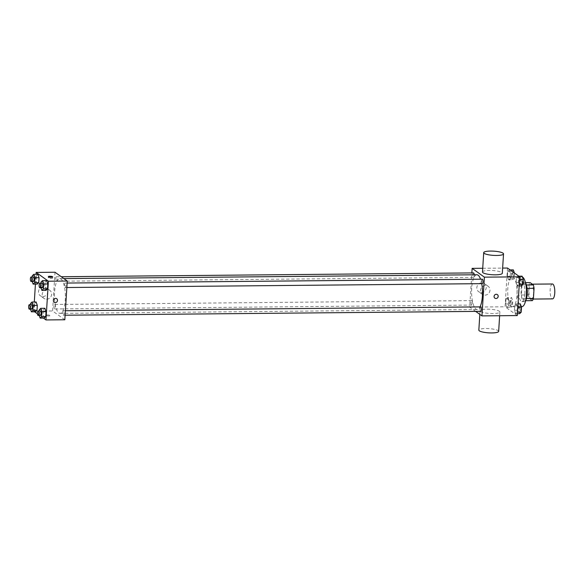 <?xml version="1.0" encoding="UTF-8"?>
<svg xmlns="http://www.w3.org/2000/svg" width="584" height="584" viewBox="0 0 584 584"><rect width="100%" height="100%" fill="white"/><g stroke="black" fill="none" stroke-linecap="round" stroke-linejoin="round"><path stroke-width="0.44" stroke-dasharray="2.92 2.19" d="M552.391 283.985A7.446 2.343 -90.5 0 0 550.128 290.613A7.446 2.343 -90.5 0 0 552.004 298.694A7.446 2.343 -90.5 0 0 552.53 298.877M530.79 298.891A7.446 2.343 -90.5 0 0 531.316 299.074A7.446 2.343 -90.5 0 0 533.594 291.606A7.446 2.343 -90.5 0 0 531.184 284.182A7.446 2.343 -90.5 0 0 528.914 290.81A7.446 2.343 -90.5 0 0 530.79 298.891M527.096 288.379L526.987 288.387A9.614 3.022 -90.5 0 0 526.286 284.985L523.067 282.671A9.614 3.022 -90.5 0 0 522.016 284.817L521.373 295L528.44 294.935L529.082 284.751A9.614 3.022 -90.5 0 1 530.133 282.605M532.367 300.651L529.148 298.336A9.614 3.022 -90.5 0 1 528.44 294.935M526.987 288.387L526.491 298.57M525.629 300.716L522.074 298.402L529.148 298.336M525.293 300.716A9.614 3.022 -90.5 0 0 526.345 298.57M521.373 295A9.614 3.022 -90.5 0 0 522.074 298.402M525.666 300.548A9.928 3.117 89.5 0 1 524.271 301.621A9.928 3.117 89.5 0 1 521.059 291.723A9.928 3.117 89.5 0 1 524.089 281.765A9.928 3.117 89.5 0 1 525.498 282.809M524.885 293.913A9.928 3.117 -90.5 0 0 521.731 281.787A9.928 3.117 -90.5 0 0 518.716 290.628A9.928 3.117 -90.5 0 0 521.213 301.402A9.928 3.117 -90.5 0 0 521.913 301.643A9.928 3.117 -90.5 0 0 524.885 293.913M522.016 284.817L529.082 284.751M523.067 282.671L525.461 282.649M522.359 276.969A14.892 4.679 -90.5 0 0 521.687 276.823A14.892 4.679 -90.5 0 0 517.161 290.08A14.892 4.679 -90.5 0 0 520.906 306.242A14.892 4.679 -90.5 0 0 521.965 306.607M511.482 306.33A14.892 4.679 -90.5 0 0 512.533 306.695A14.892 4.679 -90.5 0 0 517.074 291.759A14.892 4.679 -90.5 0 0 512.256 276.911A14.892 4.679 -90.5 0 0 507.73 290.168A14.892 4.679 -90.5 0 0 511.482 306.33M517.957 276.203L519.139 279.612L518.833 284.503L517.336 285.992L516.154 282.583L516.46 277.692L517.957 276.203L519.139 279.612L518.833 284.503L517.336 285.992L516.154 282.583L516.46 277.692L517.957 276.203L518.855 276.196M509.197 269.925L510.387 273.327L510.073 278.218L508.584 279.707L507.394 276.298L507.708 271.407L509.197 269.925L510.387 273.327L510.073 278.218L508.584 279.707L507.394 276.298L507.708 271.407L509.197 269.925L510.102 269.91M517.3 315.564L505.058 306.775L507.496 268.041M516.212 303.899L517.395 307.308L517.088 312.199L515.599 313.681L514.409 310.279L514.716 305.388L516.212 303.899L517.395 307.308L517.088 312.199L515.599 313.681L514.409 310.279L514.716 305.388L516.212 303.899L518.037 303.884M507.459 297.614L508.642 301.023L508.336 305.914L506.839 307.403L505.656 303.994L505.963 299.103L507.459 297.614L508.642 301.023L508.336 305.914L506.839 307.403L505.656 303.994L505.963 299.103L507.459 297.614L511.577 297.577L512.767 300.986L512.46 305.877L510.964 307.359L509.781 303.957L510.087 299.066L511.577 297.577M476.887 274.757A17.374 5.46 -90.5 0 0 471.602 290.219A17.374 5.46 -90.5 0 0 475.982 309.075A17.374 5.46 -90.5 0 0 477.208 309.505A17.374 5.46 -90.5 0 0 480.055 306.892M481.742 283.663A17.374 5.46 -90.5 0 0 480.588 279.21M475.69 311.396L469.704 307.104L471.857 272.925M473.522 272.911A2.234 0.701 -90.5 0 0 472.843 274.896A2.234 0.701 -90.5 0 0 473.405 277.32A2.234 0.701 -90.5 0 0 473.558 277.378A2.234 0.701 -90.5 0 0 474.23 274.779M482.274 279.188A2.234 0.701 -90.5 0 0 481.596 281.181A2.234 0.701 -90.5 0 0 482.158 283.605M480.53 306.885A2.234 0.701 -90.5 0 0 479.851 308.878A2.234 0.701 -90.5 0 0 480.413 311.301M471.938 300.658A2.234 0.701 89.5 0 1 472.5 303.081A2.234 0.701 89.5 0 1 471.821 305.074A2.234 0.701 89.5 0 1 471.098 302.841A2.234 0.701 89.5 0 1 471.777 300.607A2.234 0.701 89.5 0 1 471.938 300.658M482.727 268.275L502.641 268.085M469.704 307.104L505.058 306.775M481.223 292.482A4.964 4.592 125.7 0 0 485.946 289.014A4.964 4.592 125.7 0 0 484.421 283.605A4.964 4.592 125.7 0 0 477.8 284.963A4.964 4.592 125.7 0 0 478.632 291.671A4.964 4.592 125.7 0 0 481.223 292.482M482.494 272.013A9.928 2.11 -176.4 0 1 490.925 270.45A9.928 2.11 -176.4 0 1 501.831 272.546A9.928 2.11 -176.4 0 1 502.313 273.254M480.544 311.454A9.928 2.11 3.6 0 0 491.451 313.55A9.928 2.11 3.6 0 0 499.882 311.987A9.928 2.11 3.6 0 0 490.1 309.257A9.928 2.11 3.6 0 0 480.055 310.746A9.928 2.11 3.6 0 0 480.544 311.454M498.663 331.354A9.928 2.11 3.6 0 0 488.881 328.624A9.928 2.11 3.6 0 0 478.836 330.113M484.954 295.154A4.964 4.592 125.7 0 0 489.677 291.693A4.964 4.592 125.7 0 0 488.151 286.284A4.964 4.592 125.7 0 0 481.523 287.635A4.964 4.592 125.7 0 0 482.362 294.351A4.964 4.592 125.7 0 0 484.954 295.154M494.867 298.168L494.867 298.168A2.175 2.007 -54.3 0 1 494.495 295.234A2.175 2.007 -54.3 0 1 497.4 294.643L497.4 294.643M58.853 312.951A17.374 5.46 -90.5 0 0 60.079 313.382A17.374 5.46 -90.5 0 0 65.379 295.957A17.374 5.46 -90.5 0 0 59.758 278.634A17.374 5.46 -90.5 0 0 54.48 294.095A17.374 5.46 -90.5 0 0 58.853 312.951M54.808 304.534A2.234 0.701 89.5 0 1 55.37 306.958A2.234 0.701 89.5 0 1 54.692 308.951A2.234 0.701 89.5 0 1 53.969 306.717A2.234 0.701 89.5 0 1 54.648 304.476A2.234 0.701 89.5 0 1 54.808 304.534M65.028 287.481A2.234 0.701 -90.5 0 0 65.189 287.532A2.234 0.701 -90.5 0 0 65.868 285.291A2.234 0.701 -90.5 0 0 65.145 283.065A2.234 0.701 -90.5 0 0 64.466 285.058A2.234 0.701 -90.5 0 0 65.028 287.481M63.291 315.178A2.234 0.701 -90.5 0 0 63.444 315.229A2.234 0.701 -90.5 0 0 64.13 312.988A2.234 0.701 -90.5 0 0 63.408 310.761A2.234 0.701 -90.5 0 0 62.729 312.754A2.234 0.701 -90.5 0 0 63.291 315.178M56.276 281.196A2.234 0.701 -90.5 0 0 56.436 281.254A2.234 0.701 -90.5 0 0 57.115 279.013A2.234 0.701 -90.5 0 0 56.392 276.787A2.234 0.701 -90.5 0 0 55.714 278.772A2.234 0.701 -90.5 0 0 56.276 281.196M64.824 319.769L52.582 310.98L55.013 272.246M36.376 275.787L37.865 274.305L36.376 275.787L36.069 280.678L36.376 275.787L32.251 275.823M37.252 284.087L36.069 280.678L37.252 284.087M43.391 309.761L44.88 308.279L43.391 309.761L43.077 314.659L43.391 309.761L39.267 309.805M44.267 318.061L43.077 314.659L44.267 318.061M34.609 311.79L33.726 311.155L34.303 302.016M35.427 284.101L36.04 274.319M43.362 318.068L37.42 313.805M45.129 282.072L46.625 280.583L45.129 282.072L44.822 286.963L45.129 282.072L41.004 282.108M46.005 290.365L44.822 286.963L46.005 290.365M34.631 303.483L36.128 301.994L34.631 303.483L34.325 308.374L34.631 303.483L30.507 303.519M35.507 311.783L34.325 308.374L35.507 311.783M33.726 311.155L52.582 310.98M42.887 296.555A4.964 4.592 125.7 0 0 47.611 293.088A4.964 4.592 125.7 0 0 46.085 287.678A4.964 4.592 125.7 0 0 39.464 289.036A4.964 4.592 125.7 0 0 40.296 295.745A4.964 4.592 125.7 0 0 42.887 296.555M46.034 315.491A2.175 0.46 3.6 0 0 48.421 315.951A2.175 0.46 3.6 0 0 50.268 315.608A2.175 0.46 3.6 0 0 48.129 315.01A2.175 0.46 3.6 0 0 45.932 315.338A2.175 0.46 3.6 0 0 46.034 315.491A2.175 0.46 3.6 0 0 48.421 315.951A2.175 0.46 3.6 0 0 50.268 315.608A2.175 0.46 3.6 0 0 48.129 315.01A2.175 0.46 3.6 0 0 45.932 315.331A2.175 0.46 3.6 0 0 46.034 315.491M52.516 277.94A2.175 0.46 -176.4 0 1 52.626 278.094A2.175 0.46 -176.4 0 1 50.428 278.422A2.175 0.46 -176.4 0 1 48.29 277.823A2.175 0.46 -176.4 0 1 50.129 277.48A2.175 0.46 -176.4 0 1 52.516 277.94M46.618 299.227A4.964 4.592 125.7 0 0 51.341 295.767A4.964 4.592 125.7 0 0 49.815 290.358A4.964 4.592 125.7 0 0 43.187 291.708A4.964 4.592 125.7 0 0 44.026 298.424A4.964 4.592 125.7 0 0 46.618 299.227M54.173 302.264L54.173 302.264A2.175 2.007 -54.3 0 1 53.801 299.329A2.175 2.007 -54.3 0 1 56.706 298.731L56.706 298.738M30.463 309.17L30.434 304.702M31.675 304.695A2.234 0.701 -90.5 0 0 30.996 306.68A2.234 0.701 -90.5 0 0 31.558 309.104M30.2 308.41L34.325 308.374M32.208 281.481L32.178 277.006M33.412 276.998A2.234 0.701 -90.5 0 0 32.733 278.984A2.234 0.701 -90.5 0 0 33.303 281.408M31.945 280.714L36.069 280.678M39.223 315.455L39.186 310.987M40.427 310.973A2.234 0.701 -90.5 0 0 39.748 312.966A2.234 0.701 -90.5 0 0 40.311 315.389M38.953 314.696L43.077 314.659M40.96 287.759L40.931 283.291M42.172 283.284A2.234 0.701 -90.5 0 0 41.493 285.269A2.234 0.701 -90.5 0 0 42.055 287.693M40.697 286.999L44.822 286.963M511.139 304.651A2.234 0.701 -90.5 0 0 511.292 304.702A2.234 0.701 -90.5 0 0 511.971 302.461A2.234 0.701 -90.5 0 0 511.248 300.234A2.234 0.701 -90.5 0 0 510.569 302.227A2.234 0.701 -90.5 0 0 511.139 304.651A2.234 0.701 -90.5 0 0 511.314 304.702A2.234 0.701 -90.5 0 0 511.993 302.461A2.234 0.701 -90.5 0 0 511.27 300.234A2.234 0.701 -90.5 0 0 510.591 302.227A2.234 0.701 -90.5 0 0 511.153 304.651M508.642 301.023L512.767 300.986M508.336 305.914L512.46 305.877M506.839 307.403L510.964 307.359M505.656 303.994L509.781 303.957M505.963 299.103L510.087 299.066M514.409 273.005L514.197 278.181L512.708 279.67L511.518 276.261L511.832 271.37L513.321 269.881M512.876 276.955A2.234 0.701 -90.5 0 0 513.037 277.013A2.234 0.701 -90.5 0 0 513.716 274.772A2.234 0.701 -90.5 0 0 512.993 272.538A2.234 0.701 -90.5 0 0 512.314 274.531A2.234 0.701 -90.5 0 0 512.876 276.955M510.387 273.327L514.511 273.29M510.073 278.218L514.197 278.181M508.584 279.707L512.708 279.67M507.394 276.298L511.518 276.261M507.708 271.407L511.832 271.37M512.898 276.955A2.234 0.701 -90.5 0 0 513.051 277.013A2.234 0.701 -90.5 0 0 513.737 274.772A2.234 0.701 -90.5 0 0 513.015 272.538A2.234 0.701 -90.5 0 0 512.336 274.531A2.234 0.701 -90.5 0 0 512.898 276.955M519.716 313.644L518.534 310.235L518.84 305.344L520.337 303.863M519.891 310.929A2.234 0.701 -90.5 0 0 520.045 310.987A2.234 0.701 -90.5 0 0 520.731 308.746A2.234 0.701 -90.5 0 0 520.008 306.52A2.234 0.701 -90.5 0 0 519.329 308.505A2.234 0.701 -90.5 0 0 519.891 310.929A2.234 0.701 -90.5 0 0 520.067 310.987A2.234 0.701 -90.5 0 0 520.745 308.746A2.234 0.701 -90.5 0 0 520.023 306.52A2.234 0.701 -90.5 0 0 519.344 308.505A2.234 0.701 -90.5 0 0 519.906 310.929M517.395 307.308L517.818 307.301M517.088 312.199L517.512 312.192M515.599 313.681L517.424 313.666M514.409 310.279L518.534 310.235M514.716 305.388L518.84 305.344M521.461 285.948L520.278 282.546L520.585 277.648L522.074 276.166M521.636 283.24A2.234 0.701 -90.5 0 0 521.789 283.291A2.234 0.701 -90.5 0 0 522.476 281.05A2.234 0.701 -90.5 0 0 521.746 278.823A2.234 0.701 -90.5 0 0 521.067 280.816A2.234 0.701 -90.5 0 0 521.636 283.24M519.139 279.612L519.563 279.605M518.833 284.503L519.256 284.503M517.336 285.992L519.161 285.97M516.154 282.583L520.278 282.546M516.46 277.692L520.585 277.648M521.651 283.24A2.234 0.701 -90.5 0 0 521.811 283.291A2.234 0.701 -90.5 0 0 522.49 281.05A2.234 0.701 -90.5 0 0 521.768 278.823A2.234 0.701 -90.5 0 0 521.089 280.816A2.234 0.701 -90.5 0 0 521.651 283.24M532.316 284.167L531.184 284.182M533.229 299.059L531.316 299.074M521.913 301.643L524.271 301.621M521.731 281.787L524.089 281.765M512.533 306.695L521.293 306.615M512.256 276.911L521.687 276.823M480.055 310.746L479.829 314.367M499.882 311.987L499.641 315.725M488.151 286.284L484.421 283.605M482.362 294.351L478.632 291.671M60.079 313.382L477.208 309.505M59.758 278.634L63.86 278.59M471.777 300.607L54.648 304.476M471.821 305.074L54.692 308.951M65.189 287.532L66.853 287.518M65.145 283.065L67.131 283.05M63.444 315.229L65.109 315.214M63.408 310.761L65.393 310.746M56.436 281.254L473.558 277.378M56.392 276.787L61.276 276.736M52.626 278.094L52.699 276.874M48.29 277.823L48.362 276.604M49.815 290.358L46.085 287.678M44.026 298.424L40.296 295.745"/><path stroke-width="0.88" d="M533.229 299.059L552.53 298.877A7.446 2.343 -90.5 0 0 554.8 291.409A7.446 2.343 -90.5 0 0 552.391 283.985L532.316 284.167M525.461 282.649L530.133 282.605L533.353 284.919A9.614 3.022 -90.5 0 1 534.061 288.321L533.418 298.512A9.614 3.022 -90.5 0 1 532.367 300.651L525.629 300.716M526.491 298.57L533.418 298.512M527.096 288.379L534.061 288.321M525.498 282.809A9.928 3.117 89.5 0 1 527.242 293.891A9.928 3.117 89.5 0 1 525.666 300.548M526.425 284.977L533.353 284.919M521.293 306.615L521.965 306.607A14.892 4.679 -90.5 0 0 526.498 292.737A14.892 4.679 -90.5 0 0 522.359 276.969M502.641 268.085L507.496 268.041L519.738 276.831L517.3 315.564L481.953 315.893L475.69 311.396M471.857 272.925L472.142 268.37L484.391 277.159L519.738 276.831M484.391 277.159L481.953 315.893M497.4 294.643A2.175 2.007 -54.3 0 1 495.999 298.519A2.175 2.007 -54.3 0 1 494.502 295.234A2.175 2.007 -54.3 0 1 498.064 297.008A2.175 2.007 -54.3 0 1 494.867 298.168M480.055 306.892A17.374 5.46 -90.5 0 0 481.742 283.663M480.588 279.21A17.374 5.46 -90.5 0 0 476.887 274.757L63.86 278.59M474.23 274.779A2.234 0.701 -90.5 0 0 473.522 272.911L61.276 276.736M482.158 283.605A2.234 0.701 -90.5 0 0 482.318 283.656A2.234 0.701 -90.5 0 0 482.997 281.422A2.234 0.701 -90.5 0 0 482.274 279.188L67.131 283.05M480.413 311.301A2.234 0.701 -90.5 0 0 480.574 311.352A2.234 0.701 -90.5 0 0 481.252 309.111A2.234 0.701 -90.5 0 0 480.53 306.885L65.393 310.746M472.142 268.37L482.727 268.275M503.532 253.887L502.313 273.254A9.928 2.11 -176.4 0 1 492.276 274.743A9.928 2.11 -176.4 0 1 482.494 272.013L483.713 252.646A9.928 2.11 -176.4 0 1 492.137 251.083A9.928 2.11 -176.4 0 1 503.05 253.179A9.928 2.11 -176.4 0 1 503.532 253.887A9.928 2.11 -176.4 0 1 493.495 255.376A9.928 2.11 -176.4 0 1 483.713 252.646M479.829 314.367L478.836 330.113A9.928 2.11 3.6 0 0 479.325 330.821A9.928 2.11 3.6 0 0 490.231 332.916A9.928 2.11 3.6 0 0 498.663 331.354L499.641 315.725M36.04 274.319L36.164 272.421L55.013 272.246L67.262 281.035L64.824 319.769L45.968 319.944L43.362 318.068M36.164 272.421L48.406 281.211L67.262 281.035M48.406 281.211L45.968 319.944M56.706 298.731A2.175 2.007 -54.3 0 1 55.305 302.614A2.175 2.007 -54.3 0 1 53.808 299.329A2.175 2.007 -54.3 0 1 57.371 301.103A2.175 2.007 -54.3 0 1 54.173 302.264M37.865 274.305L39.055 277.707L38.748 282.598L37.252 284.087L38.748 282.598L39.055 277.707L37.865 274.305L33.741 274.341L34.931 277.75L34.624 282.641L33.127 284.123L32.208 281.481M44.88 308.279L46.063 311.688L45.756 316.579L44.267 318.061L45.756 316.579L46.063 311.688L44.88 308.279L40.756 308.315L41.946 311.725L41.632 316.616L40.143 318.105L39.223 315.455M34.303 302.016L35.427 284.101M37.42 313.805L34.609 311.79M46.625 280.583L47.808 283.992L47.501 288.883L46.005 290.365L47.501 288.883L47.808 283.992L46.625 280.583L42.501 280.619L43.683 284.028L43.377 288.919L41.88 290.409L40.96 287.759M36.128 301.994L37.31 305.403L37.004 310.294L35.507 311.783L37.004 310.294L37.31 305.403L36.128 301.994L32.003 302.037L33.186 305.439L32.879 310.33L31.383 311.819L30.463 309.17M52.596 276.721A2.175 0.46 -176.4 0 1 52.699 276.874A2.175 0.46 -176.4 0 1 50.501 277.203A2.175 0.46 -176.4 0 1 48.362 276.604A2.175 0.46 -176.4 0 1 50.209 276.261A2.175 0.46 -176.4 0 1 52.596 276.721M30.434 304.702L30.507 303.519L32.003 302.037M31.558 309.104A2.234 0.701 -90.5 0 0 31.711 309.162A2.234 0.701 -90.5 0 0 32.397 306.921A2.234 0.701 -90.5 0 0 31.675 304.695L29.317 304.717A2.234 0.701 -90.5 0 0 28.638 306.702A2.234 0.701 -90.5 0 0 29.2 309.126A2.234 0.701 -90.5 0 0 29.361 309.184A2.234 0.701 -90.5 0 0 30.039 306.943A2.234 0.701 -90.5 0 0 29.317 304.717M33.186 305.439L37.31 305.403M32.879 310.33L37.004 310.294M31.383 311.819L35.507 311.783M32.178 277.006L32.251 275.823L33.741 274.341M33.303 281.408A2.234 0.701 -90.5 0 0 33.456 281.466A2.234 0.701 -90.5 0 0 34.135 279.225A2.234 0.701 -90.5 0 0 33.412 276.998L31.061 277.02A2.234 0.701 -90.5 0 0 30.383 279.006A2.234 0.701 -90.5 0 0 30.945 281.43A2.234 0.701 -90.5 0 0 31.098 281.488A2.234 0.701 -90.5 0 0 31.784 279.247A2.234 0.701 -90.5 0 0 31.061 277.02M34.931 277.75L39.055 277.707M34.624 282.641L38.748 282.598M33.127 284.123L37.252 284.087M39.186 310.987L39.267 309.805L40.756 308.315M40.311 315.389A2.234 0.701 -90.5 0 0 40.471 315.44A2.234 0.701 -90.5 0 0 41.15 313.207A2.234 0.701 -90.5 0 0 40.427 310.973L38.069 310.995A2.234 0.701 -90.5 0 0 37.391 312.988A2.234 0.701 -90.5 0 0 37.953 315.411A2.234 0.701 -90.5 0 0 38.113 315.462A2.234 0.701 -90.5 0 0 38.792 313.228A2.234 0.701 -90.5 0 0 38.069 310.995M41.946 311.725L46.063 311.688M41.632 316.616L45.756 316.579M40.143 318.105L44.267 318.061M40.931 283.291L41.004 282.108L42.501 280.619M42.055 287.693A2.234 0.701 -90.5 0 0 42.209 287.751A2.234 0.701 -90.5 0 0 42.895 285.51A2.234 0.701 -90.5 0 0 42.172 283.284L39.814 283.306A2.234 0.701 -90.5 0 0 39.135 285.291A2.234 0.701 -90.5 0 0 39.697 287.715A2.234 0.701 -90.5 0 0 39.858 287.773A2.234 0.701 -90.5 0 0 40.537 285.532A2.234 0.701 -90.5 0 0 39.814 283.306M43.683 284.028L47.808 283.992M43.377 288.919L47.501 288.883M41.88 290.409L46.005 290.365M510.102 269.91L513.321 269.881L514.409 273.005M518.037 303.884L520.337 303.863L521.519 307.272L521.213 312.163L519.716 313.644L517.424 313.666M517.818 307.301L521.519 307.272M517.512 312.192L521.213 312.163M518.855 276.196L522.074 276.166L523.264 279.575L522.957 284.466L521.461 285.948L519.161 285.97M519.563 279.605L523.264 279.575M519.256 284.503L522.957 284.466M66.853 287.518L482.318 283.656M65.109 315.214L480.574 311.352M29.361 309.184L31.711 309.162M31.098 281.488L33.456 281.466M38.113 315.462L40.471 315.44M39.858 287.773L42.209 287.751"/></g></svg>
